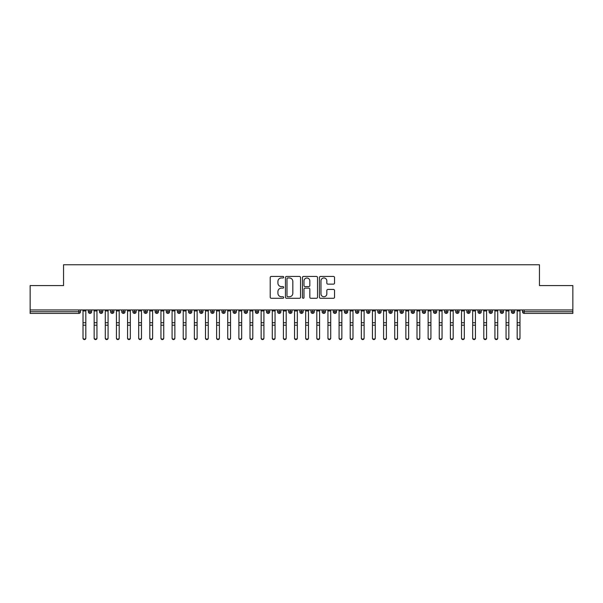 <?xml version="1.0" encoding="UTF-8"?>
<svg xmlns="http://www.w3.org/2000/svg" width="603" height="603" viewBox="0 0 603 603"><rect width="100%" height="100%" fill="white"/><g stroke="black" fill="none" stroke-linecap="round" stroke-linejoin="round"><path stroke-width="0.9" d="M283.689 277.199A0.761 0.761 0 0 0 282.928 276.43L271.312 276.43A1.093 1.093 0 0 0 270.219 277.523L270.219 297.196A1.093 1.093 0 0 0 271.312 298.289L282.928 298.289A0.761 0.761 0 0 0 283.689 297.52A0.761 0.761 0 0 0 282.928 296.759L281.42 296.759A3.497 3.497 0 0 1 277.923 293.262L277.923 291.618A3.497 3.497 0 0 1 281.42 288.121L282.928 288.121A0.761 0.761 0 0 0 283.689 287.36A0.761 0.761 0 0 0 282.928 286.591L281.42 286.591A3.497 3.497 0 0 1 277.923 283.093L277.923 281.458A3.497 3.497 0 0 1 281.42 277.96L282.928 277.96A0.761 0.761 0 0 0 283.689 277.199M333.436 284.134A1.093 1.093 0 0 0 334.529 283.041L334.529 277.523A1.093 1.093 0 0 0 333.436 276.43L320.54 276.43A1.093 1.093 0 0 0 319.447 277.523L319.447 297.196A1.093 1.093 0 0 0 320.54 298.289L333.436 298.289A1.093 1.093 0 0 0 334.529 297.196L334.529 290.525A1.093 1.093 0 0 0 333.436 289.432L327.919 289.432A1.093 1.093 0 0 0 326.826 290.525L326.826 293.834A2.925 2.925 0 0 1 323.901 296.759A2.925 2.925 0 0 1 320.977 293.834L320.977 280.885A2.925 2.925 0 0 1 323.901 277.96A2.925 2.925 0 0 1 326.826 280.885L326.826 283.041A1.093 1.093 0 0 0 327.919 284.134L333.436 284.134M30.15 309.957L572.85 309.957L572.85 285.581L539.451 285.581L539.451 264.762L63.549 264.762L63.549 285.581L30.15 285.581L30.15 311.736L78.827 311.736L78.827 309.957M300.543 277.523A1.093 1.093 0 0 0 299.45 276.43L286.561 276.43A1.093 1.093 0 0 0 285.468 277.523L285.468 297.196A1.093 1.093 0 0 0 286.561 298.289L299.45 298.289A1.093 1.093 0 0 0 300.543 297.196L300.543 277.523M303.55 276.43L316.439 276.43A1.093 1.093 0 0 1 317.532 277.523L317.532 297.196A1.093 1.093 0 0 1 316.439 298.289L310.922 298.289A1.093 1.093 0 0 1 309.829 297.196L309.829 289.214A1.093 1.093 0 0 0 308.736 288.121L305.08 288.121A1.093 1.093 0 0 0 303.987 289.214L303.987 297.52A0.761 0.761 0 0 1 303.219 298.289A0.761 0.761 0 0 1 302.457 297.52L302.457 277.523A1.093 1.093 0 0 1 303.55 276.43M80.493 311.736L78.827 311.736L78.827 313.409A1.673 1.673 0 0 0 80.493 311.736L80.493 309.957L80.493 311.736A1.673 1.673 0 0 1 78.827 313.409L30.15 313.409L30.15 311.736M572.85 309.957L572.85 313.409L524.173 313.409A1.673 1.673 0 0 1 522.507 311.736L522.507 309.957M90.013 309.957L90.013 313.409A1.673 1.673 0 0 1 88.347 311.736L88.347 309.957L88.347 311.736A1.673 1.673 0 0 0 90.013 313.409A1.673 1.673 0 0 0 91.626 311.736L91.626 309.957M101.146 309.957L101.146 313.409A1.673 1.673 0 0 1 99.48 311.736L99.48 309.957L99.48 311.736A1.673 1.673 0 0 0 101.146 313.409A1.673 1.673 0 0 0 102.759 311.736L102.759 309.957M112.279 309.957L112.279 313.409A1.673 1.673 0 0 1 110.605 311.736L110.605 309.957L110.605 311.736A1.673 1.673 0 0 0 112.279 313.409A1.673 1.673 0 0 0 113.892 311.736L113.892 309.957M123.411 309.957L123.411 313.409A1.673 1.673 0 0 1 121.738 311.736L121.738 309.957L121.738 311.736A1.673 1.673 0 0 0 123.411 313.409A1.673 1.673 0 0 0 125.025 311.736L125.025 309.957M134.544 309.957L134.544 313.409A1.673 1.673 0 0 1 132.871 311.736L132.871 309.957L132.871 311.736A1.673 1.673 0 0 0 134.544 313.409A1.673 1.673 0 0 0 136.157 311.736L136.157 309.957M145.677 309.957L145.677 313.409A1.673 1.673 0 0 1 144.004 311.736L144.004 309.957L144.004 311.736A1.673 1.673 0 0 0 145.677 313.409A1.673 1.673 0 0 0 147.29 311.736L147.29 309.957M156.81 309.957L156.81 313.409A1.673 1.673 0 0 1 155.137 311.736L155.137 309.957L155.137 311.736A1.673 1.673 0 0 0 156.81 313.409A1.673 1.673 0 0 0 158.423 311.736L158.423 309.957M167.943 309.957L167.943 313.409A1.673 1.673 0 0 1 166.27 311.736L166.27 309.957L166.27 311.736A1.673 1.673 0 0 0 167.943 313.409A1.673 1.673 0 0 0 169.556 311.736L169.556 309.957M179.076 309.957L179.076 313.409A1.673 1.673 0 0 1 177.403 311.736L177.403 309.957L177.403 311.736A1.673 1.673 0 0 0 179.076 313.409A1.673 1.673 0 0 0 180.689 311.736L180.689 309.957M190.201 309.957L190.201 313.409A1.673 1.673 0 0 1 188.535 311.736L188.535 309.957L188.535 311.736A1.673 1.673 0 0 0 190.201 313.409A1.673 1.673 0 0 0 191.822 311.736L191.822 309.957M201.334 309.957L201.334 313.409A1.673 1.673 0 0 1 199.668 311.736L199.668 309.957L199.668 311.736A1.673 1.673 0 0 0 201.334 313.409A1.673 1.673 0 0 0 202.955 311.736L202.955 309.957M212.467 309.957L212.467 313.409A1.673 1.673 0 0 1 210.801 311.736L210.801 309.957L210.801 311.736A1.673 1.673 0 0 0 212.467 313.409A1.673 1.673 0 0 0 214.08 311.736L214.08 309.957M223.6 309.957L223.6 313.409A1.673 1.673 0 0 1 221.934 311.736A1.673 1.673 0 0 0 223.6 313.409A1.673 1.673 0 0 1 221.934 311.736L221.934 309.957M225.213 309.957L225.213 311.736A1.673 1.673 0 0 1 223.6 313.409A1.673 1.673 0 0 0 225.213 311.736L221.934 311.736M234.733 313.409A1.673 1.673 0 0 1 233.067 311.736L233.067 309.957L233.067 311.736A1.673 1.673 0 0 0 234.733 313.409A1.673 1.673 0 0 0 236.346 311.736L236.346 309.957L236.346 311.736A1.673 1.673 0 0 1 234.733 313.409L234.733 311.736L236.346 311.736M245.866 309.957L245.866 313.409A1.673 1.673 0 0 1 244.2 311.736L244.2 309.957L244.2 311.736A1.673 1.673 0 0 0 245.866 313.409A1.673 1.673 0 0 0 247.479 311.736L247.479 309.957M256.999 309.957L256.999 313.409A1.673 1.673 0 0 1 255.325 311.736L255.325 309.957L255.325 311.736A1.673 1.673 0 0 0 256.999 313.409A1.673 1.673 0 0 0 258.612 311.736L258.612 309.957M268.131 309.957L268.131 311.736L266.458 311.736L266.458 309.957L266.458 311.736A1.673 1.673 0 0 0 268.131 313.409A1.673 1.673 0 0 0 269.745 311.736L269.745 309.957L269.745 311.736A1.673 1.673 0 0 1 268.131 313.409A1.673 1.673 0 0 1 266.458 311.736A1.673 1.673 0 0 0 268.131 313.409L268.131 311.736L269.745 311.736M279.264 309.957L279.264 313.409A1.673 1.673 0 0 1 277.591 311.736L277.591 309.957L277.591 311.736A1.673 1.673 0 0 0 279.264 313.409A1.673 1.673 0 0 0 280.877 311.736L280.877 309.957M290.397 309.957L290.397 313.409A1.673 1.673 0 0 1 288.724 311.736L288.724 309.957L288.724 311.736A1.673 1.673 0 0 0 290.397 313.409A1.673 1.673 0 0 0 292.01 311.736L292.01 309.957M301.53 309.957L301.53 313.409A1.673 1.673 0 0 1 299.857 311.736L299.857 309.957L299.857 311.736A1.673 1.673 0 0 0 301.53 313.409A1.673 1.673 0 0 0 303.143 311.736L303.143 309.957M312.663 309.957L312.663 313.409A1.673 1.673 0 0 1 310.99 311.736L310.99 309.957M314.276 309.957L314.276 311.736A1.673 1.673 0 0 1 312.663 313.409A1.673 1.673 0 0 0 314.276 311.736L310.99 311.736A1.673 1.673 0 0 0 312.663 313.409M323.796 309.957L323.796 313.409A1.673 1.673 0 0 1 322.123 311.736L322.123 309.957L322.123 311.736A1.673 1.673 0 0 0 323.796 313.409A1.673 1.673 0 0 0 325.409 311.736L325.409 309.957M334.921 309.957L334.921 313.409A1.673 1.673 0 0 1 333.255 311.736L333.255 309.957M336.542 309.957L336.542 311.736A1.673 1.673 0 0 1 334.921 313.409A1.673 1.673 0 0 0 336.542 311.736L333.255 311.736A1.673 1.673 0 0 0 334.921 313.409M346.054 309.957L346.054 313.409A1.673 1.673 0 0 1 344.388 311.736L344.388 309.957M347.675 309.957L347.675 311.736A1.673 1.673 0 0 1 346.054 313.409A1.673 1.673 0 0 0 347.675 311.736L344.388 311.736A1.673 1.673 0 0 0 346.054 313.409M357.187 309.957L357.187 313.409A1.673 1.673 0 0 1 355.521 311.736A1.673 1.673 0 0 0 357.187 313.409A1.673 1.673 0 0 1 355.521 311.736L355.521 309.957M358.8 309.957L358.8 311.736L358.8 309.957M368.32 309.957L368.32 313.409A1.673 1.673 0 0 1 366.654 311.736L366.654 309.957M369.933 309.957L369.933 311.736A1.673 1.673 0 0 1 368.32 313.409A1.673 1.673 0 0 0 369.933 311.736L366.654 311.736A1.673 1.673 0 0 0 368.32 313.409M379.453 309.957L379.453 313.409A1.673 1.673 0 0 1 377.787 311.736L377.787 309.957M381.066 309.957L381.066 311.736A1.673 1.673 0 0 1 379.453 313.409A1.673 1.673 0 0 0 381.066 311.736L377.787 311.736A1.673 1.673 0 0 0 379.453 313.409M390.586 309.957L390.586 313.409A1.673 1.673 0 0 1 388.92 311.736L388.92 309.957M392.199 309.957L392.199 311.736A1.673 1.673 0 0 1 390.586 313.409A1.673 1.673 0 0 0 392.199 311.736L388.92 311.736A1.673 1.673 0 0 0 390.586 313.409M401.719 309.957L401.719 313.409A1.673 1.673 0 0 1 400.045 311.736L400.045 309.957M403.332 309.957L403.332 311.736A1.673 1.673 0 0 1 401.719 313.409A1.673 1.673 0 0 0 403.332 311.736L400.045 311.736A1.673 1.673 0 0 0 401.719 313.409M412.851 309.957L412.851 313.409A1.673 1.673 0 0 1 411.178 311.736L411.178 309.957M414.465 309.957L414.465 311.736L414.465 309.957M423.984 309.957L423.984 313.409A1.673 1.673 0 0 1 422.311 311.736L422.311 309.957M425.597 309.957L425.597 311.736A1.673 1.673 0 0 1 423.984 313.409A1.673 1.673 0 0 0 425.597 311.736L422.311 311.736A1.673 1.673 0 0 0 423.984 313.409M435.117 309.957L435.117 313.409A1.673 1.673 0 0 1 433.444 311.736L433.444 309.957L433.444 311.736A1.673 1.673 0 0 0 435.117 313.409A1.673 1.673 0 0 0 436.73 311.736L436.73 309.957M446.25 309.957L446.25 313.409A1.673 1.673 0 0 1 444.577 311.736L444.577 309.957M447.863 309.957L447.863 311.736L447.863 309.957M457.383 309.957L457.383 313.409A1.673 1.673 0 0 1 455.71 311.736A1.673 1.673 0 0 0 457.383 313.409A1.673 1.673 0 0 1 455.71 311.736L455.71 309.957M458.996 309.957L458.996 311.736L458.996 309.957M468.516 309.957L468.516 313.409A1.673 1.673 0 0 1 466.843 311.736L466.843 309.957L466.843 311.736A1.673 1.673 0 0 0 468.516 313.409A1.673 1.673 0 0 0 470.129 311.736L470.129 309.957M479.641 309.957L479.641 313.409A1.673 1.673 0 0 1 477.975 311.736A1.673 1.673 0 0 0 479.641 313.409A1.673 1.673 0 0 1 477.975 311.736L477.975 309.957M481.262 309.957L481.262 311.736A1.673 1.673 0 0 1 479.641 313.409A1.673 1.673 0 0 0 481.262 311.736L477.975 311.736M490.774 309.957L490.774 313.409A1.673 1.673 0 0 1 489.108 311.736L489.108 309.957L489.108 311.736A1.673 1.673 0 0 0 490.774 313.409A1.673 1.673 0 0 0 492.395 311.736L492.395 309.957M501.907 309.957L501.907 313.409A1.673 1.673 0 0 1 500.241 311.736L500.241 309.957M503.52 309.957L503.52 311.736L503.52 309.957M513.04 309.957L513.04 313.409A1.673 1.673 0 0 1 511.374 311.736A1.673 1.673 0 0 0 513.04 313.409A1.673 1.673 0 0 1 511.374 311.736L511.374 309.957M514.653 309.957L514.653 311.736L514.653 309.957M234.733 309.957L234.733 311.736L233.067 311.736M357.187 313.409A1.673 1.673 0 0 0 358.8 311.736A1.673 1.673 0 0 1 357.187 313.409M412.851 313.409A1.673 1.673 0 0 0 414.465 311.736A1.673 1.673 0 0 1 412.851 313.409A1.673 1.673 0 0 1 411.178 311.736L414.465 311.736M446.25 313.409A1.673 1.673 0 0 0 447.863 311.736A1.673 1.673 0 0 1 446.25 313.409A1.673 1.673 0 0 1 444.577 311.736L447.863 311.736M457.383 313.409A1.673 1.673 0 0 0 458.996 311.736A1.673 1.673 0 0 1 457.383 313.409M501.907 313.409A1.673 1.673 0 0 0 503.52 311.736A1.673 1.673 0 0 1 501.907 313.409A1.673 1.673 0 0 1 500.241 311.736L503.52 311.736M513.04 313.409A1.673 1.673 0 0 0 514.653 311.736A1.673 1.673 0 0 1 513.04 313.409M287.759 277.96A0.761 0.761 0 0 0 286.998 278.729L286.998 295.99A0.761 0.761 0 0 0 287.759 296.759L289.342 296.759A3.497 3.497 0 0 0 292.839 293.262L292.839 281.458A3.497 3.497 0 0 0 289.342 277.96L287.759 277.96M309.829 280.938A2.925 2.925 0 0 0 306.912 278.013A2.925 2.925 0 0 0 303.987 280.938L303.987 285.498A1.093 1.093 0 0 0 305.08 286.591L308.736 286.591A1.093 1.093 0 0 0 309.829 285.498L309.829 280.938M85.814 338.238A1.394 1.327 180 0 1 84.42 339.572A1.394 1.327 180 0 1 83.026 338.238L83.026 337.808A1.394 1.327 -0 0 0 84.42 339.142A1.394 1.327 -0 0 0 85.814 337.808L85.814 325.635M83.026 309.957L83.026 337.808M85.814 309.957L85.814 337.808M96.947 338.238A1.394 1.327 180 0 1 95.553 339.572A1.394 1.327 180 0 1 94.158 338.238L94.158 337.808A1.394 1.327 -0 0 0 95.553 339.142A1.394 1.327 -0 0 0 96.947 337.808L96.947 325.635M108.073 338.238A1.394 1.327 180 0 1 106.686 339.572A1.394 1.327 180 0 1 105.291 338.238L105.291 337.808A1.394 1.327 -0 0 0 106.686 339.142A1.394 1.327 -0 0 0 108.073 337.808L108.073 325.635M119.206 338.238A1.394 1.327 180 0 1 117.819 339.572A1.394 1.327 180 0 1 116.424 338.238L116.424 337.808A1.394 1.327 -0 0 0 117.819 339.142A1.394 1.327 -0 0 0 119.206 337.808L119.206 325.635M130.338 338.238A1.394 1.327 180 0 1 128.952 339.572A1.394 1.327 180 0 1 127.557 338.238L127.557 337.808A1.394 1.327 -0 0 0 128.952 339.142A1.394 1.327 -0 0 0 130.338 337.808L130.338 325.635M94.158 309.957L94.158 337.808M96.947 309.957L96.947 337.808M105.291 309.957L105.291 337.808M108.073 309.957L108.073 337.808M116.424 309.957L116.424 337.808M119.206 309.957L119.206 337.808M127.557 309.957L127.557 337.808M130.338 309.957L130.338 337.808M141.471 338.238A1.394 1.327 180 0 1 140.084 339.572A1.394 1.327 180 0 1 138.69 338.238L138.69 337.808A1.394 1.327 -0 0 0 140.084 339.142A1.394 1.327 -0 0 0 141.471 337.808L141.471 325.635M138.69 309.957L138.69 337.808M141.471 309.957L141.471 337.808M152.604 338.238A1.394 1.327 180 0 1 151.217 339.572A1.394 1.327 180 0 1 149.823 338.238L149.823 337.808A1.394 1.327 -0 0 0 151.217 339.142A1.394 1.327 -0 0 0 152.604 337.808L152.604 325.635M163.737 338.238A1.394 1.327 180 0 1 162.343 339.572A1.394 1.327 180 0 1 160.956 338.238L160.956 337.808A1.394 1.327 -0 0 0 162.343 339.142A1.394 1.327 -0 0 0 163.737 337.808L163.737 325.635M174.87 338.238A1.394 1.327 180 0 1 173.476 339.572A1.394 1.327 180 0 1 172.089 338.238L172.089 337.808A1.394 1.327 -0 0 0 173.476 339.142A1.394 1.327 -0 0 0 174.87 337.808L174.87 325.635M186.003 338.238A1.394 1.327 180 0 1 184.608 339.572A1.394 1.327 180 0 1 183.222 338.238L183.222 337.808A1.394 1.327 -0 0 0 184.608 339.142A1.394 1.327 -0 0 0 186.003 337.808L186.003 325.635M149.823 309.957L149.823 337.808M152.604 309.957L152.604 337.808M160.956 309.957L160.956 337.808M163.737 309.957L163.737 337.808M172.089 309.957L172.089 337.808M174.87 309.957L174.87 337.808M183.222 309.957L183.222 337.808M186.003 309.957L186.003 337.808M197.136 338.238A1.394 1.327 180 0 1 195.741 339.572A1.394 1.327 180 0 1 194.354 338.238L194.354 337.808A1.394 1.327 -0 0 0 195.741 339.142A1.394 1.327 -0 0 0 197.136 337.808L197.136 325.635M208.269 338.238A1.394 1.327 180 0 1 206.874 339.572A1.394 1.327 180 0 1 205.487 338.238L205.487 337.808A1.394 1.327 -0 0 0 206.874 339.142A1.394 1.327 -0 0 0 208.269 337.808L208.269 325.635M219.402 338.238A1.394 1.327 180 0 1 218.007 339.572A1.394 1.327 180 0 1 216.613 338.238L216.613 337.808A1.394 1.327 -0 0 0 218.007 339.142A1.394 1.327 -0 0 0 219.402 337.808L219.402 325.635M230.534 338.238A1.394 1.327 180 0 1 229.14 339.572A1.394 1.327 180 0 1 227.746 338.238L227.746 337.808A1.394 1.327 -0 0 0 229.14 339.142A1.394 1.327 -0 0 0 230.534 337.808L230.534 325.635M241.667 338.238A1.394 1.327 180 0 1 240.273 339.572A1.394 1.327 180 0 1 238.878 338.238L238.878 337.808A1.394 1.327 -0 0 0 240.273 339.142A1.394 1.327 -0 0 0 241.667 337.808L241.667 325.635M194.354 309.957L194.354 337.808M197.136 309.957L197.136 337.808M205.487 309.957L205.487 337.808M208.269 309.957L208.269 337.808M216.613 309.957L216.613 337.808M219.402 309.957L219.402 337.808M227.746 309.957L227.746 337.808M230.534 309.957L230.534 337.808M238.878 338.238L238.878 309.957M241.667 309.957L241.667 337.808M252.793 338.238A1.394 1.327 180 0 1 251.406 339.572A1.394 1.327 180 0 1 250.011 338.238L250.011 337.808A1.394 1.327 -0 0 0 251.406 339.142A1.394 1.327 -0 0 0 252.793 337.808L252.793 325.635M250.011 338.238L250.011 309.957M252.793 309.957L252.793 337.808M263.926 338.238A1.394 1.327 180 0 1 262.539 339.572A1.394 1.327 180 0 1 261.144 338.238L261.144 337.808A1.394 1.327 -0 0 0 262.539 339.142A1.394 1.327 -0 0 0 263.926 337.808L263.926 325.635M261.144 338.238L261.144 309.957M263.926 309.957L263.926 337.808M275.058 338.238A1.394 1.327 180 0 1 273.672 339.572A1.394 1.327 180 0 1 272.277 338.238L272.277 337.808A1.394 1.327 -0 0 0 273.672 339.142A1.394 1.327 -0 0 0 275.058 337.808L275.058 325.635M272.277 309.957L272.277 337.808M275.058 309.957L275.058 337.808M286.191 338.238A1.394 1.327 180 0 1 284.804 339.572A1.394 1.327 180 0 1 283.41 338.238L283.41 337.808A1.394 1.327 -0 0 0 284.804 339.142A1.394 1.327 -0 0 0 286.191 337.808L286.191 325.635M283.41 338.238L283.41 309.957M286.191 309.957L286.191 337.808M297.324 338.238A1.394 1.327 180 0 1 295.937 339.572A1.394 1.327 180 0 1 294.543 338.238L294.543 337.808A1.394 1.327 -0 0 0 295.937 339.142A1.394 1.327 -0 0 0 297.324 337.808L297.324 325.635M294.543 338.238L294.543 309.957M297.324 309.957L297.324 337.808M308.457 338.238A1.394 1.327 180 0 1 307.063 339.572A1.394 1.327 180 0 1 305.676 338.238L305.676 337.808A1.394 1.327 -0 0 0 307.063 339.142A1.394 1.327 -0 0 0 308.457 337.808L308.457 325.635M305.676 309.957L305.676 337.808M308.457 309.957L308.457 337.808M319.59 338.238A1.394 1.327 180 0 1 318.196 339.572A1.394 1.327 180 0 1 316.809 338.238L316.809 337.808A1.394 1.327 -0 0 0 318.196 339.142A1.394 1.327 -0 0 0 319.59 337.808L319.59 325.635M316.809 309.957L316.809 337.808M319.59 309.957L319.59 337.808M330.723 338.238A1.394 1.327 180 0 1 329.328 339.572A1.394 1.327 180 0 1 327.942 338.238L327.942 337.808A1.394 1.327 -0 0 0 329.328 339.142A1.394 1.327 -0 0 0 330.723 337.808L330.723 325.635M327.942 309.957L327.942 337.808M330.723 309.957L330.723 337.808M341.856 338.238A1.394 1.327 180 0 1 340.461 339.572A1.394 1.327 180 0 1 339.074 338.238L339.074 337.808A1.394 1.327 -0 0 0 340.461 339.142A1.394 1.327 -0 0 0 341.856 337.808L341.856 325.635M339.074 309.957L339.074 337.808M341.856 309.957L341.856 337.808M352.989 338.238A1.394 1.327 180 0 1 351.594 339.572A1.394 1.327 180 0 1 350.207 338.238L350.207 337.808A1.394 1.327 -0 0 0 351.594 339.142A1.394 1.327 -0 0 0 352.989 337.808L352.989 325.635M350.207 309.957L350.207 337.808M352.989 309.957L352.989 337.808M364.122 338.238A1.394 1.327 180 0 1 362.727 339.572A1.394 1.327 180 0 1 361.333 338.238L361.333 337.808A1.394 1.327 -0 0 0 362.727 339.142A1.394 1.327 -0 0 0 364.122 337.808L364.122 325.635M361.333 309.957L361.333 337.808M364.122 309.957L364.122 337.808M375.254 338.238A1.394 1.327 180 0 1 373.86 339.572A1.394 1.327 180 0 1 372.466 338.238L372.466 337.808A1.394 1.327 -0 0 0 373.86 339.142A1.394 1.327 -0 0 0 375.254 337.808L375.254 325.635M372.466 309.957L372.466 337.808M375.254 309.957L375.254 337.808M386.387 338.238A1.394 1.327 180 0 1 384.993 339.572A1.394 1.327 180 0 1 383.598 338.238L383.598 337.808A1.394 1.327 -0 0 0 384.993 339.142A1.394 1.327 -0 0 0 386.387 337.808L386.387 325.635M383.598 309.957L383.598 337.808M386.387 309.957L386.387 337.808M397.513 338.238A1.394 1.327 180 0 1 396.126 339.572A1.394 1.327 180 0 1 394.731 338.238L394.731 337.808A1.394 1.327 -0 0 0 396.126 339.142A1.394 1.327 -0 0 0 397.513 337.808L397.513 325.635M394.731 338.238L394.731 309.957M397.513 309.957L397.513 337.808M408.646 338.238A1.394 1.327 180 0 1 407.259 339.572A1.394 1.327 180 0 1 405.864 338.238L405.864 337.808A1.394 1.327 -0 0 0 407.259 339.142A1.394 1.327 -0 0 0 408.646 337.808L408.646 325.635M405.864 309.957L405.864 337.808M408.646 309.957L408.646 337.808M419.778 338.238A1.394 1.327 180 0 1 418.392 339.572A1.394 1.327 180 0 1 416.997 338.238L416.997 337.808A1.394 1.327 -0 0 0 418.392 339.142A1.394 1.327 -0 0 0 419.778 337.808L419.778 325.635M416.997 309.957L416.997 337.808M419.778 309.957L419.778 337.808M430.911 338.238A1.394 1.327 180 0 1 429.524 339.572A1.394 1.327 180 0 1 428.13 338.238L428.13 337.808A1.394 1.327 -0 0 0 429.524 339.142A1.394 1.327 -0 0 0 430.911 337.808L430.911 325.635M428.13 309.957L428.13 337.808M430.911 309.957L430.911 337.808M442.044 338.238A1.394 1.327 180 0 1 440.657 339.572A1.394 1.327 180 0 1 439.263 338.238L439.263 337.808A1.394 1.327 -0 0 0 440.657 339.142A1.394 1.327 -0 0 0 442.044 337.808L442.044 325.635M439.263 309.957L439.263 337.808M442.044 309.957L442.044 337.808M453.177 338.238A1.394 1.327 180 0 1 451.783 339.572A1.394 1.327 180 0 1 450.396 338.238L450.396 337.808A1.394 1.327 -0 0 0 451.783 339.142A1.394 1.327 -0 0 0 453.177 337.808L453.177 325.635M450.396 309.957L450.396 337.808M453.177 309.957L453.177 337.808M464.31 338.238A1.394 1.327 180 0 1 462.916 339.572A1.394 1.327 180 0 1 461.529 338.238L461.529 337.808A1.394 1.327 -0 0 0 462.916 339.142A1.394 1.327 -0 0 0 464.31 337.808L464.31 325.635M461.529 309.957L461.529 337.808M464.31 309.957L464.31 337.808M475.443 338.238A1.394 1.327 180 0 1 474.048 339.572A1.394 1.327 180 0 1 472.662 338.238L472.662 337.808A1.394 1.327 -0 0 0 474.048 339.142A1.394 1.327 -0 0 0 475.443 337.808L475.443 325.635M472.662 309.957L472.662 337.808M475.443 309.957L475.443 337.808M486.576 338.238A1.394 1.327 180 0 1 485.181 339.572A1.394 1.327 180 0 1 483.794 338.238L483.794 337.808A1.394 1.327 -0 0 0 485.181 339.142A1.394 1.327 -0 0 0 486.576 337.808L486.576 325.635M483.794 309.957L483.794 337.808M486.576 309.957L486.576 337.808M497.709 338.238A1.394 1.327 180 0 1 496.314 339.572A1.394 1.327 180 0 1 494.927 338.238L494.927 337.808A1.394 1.327 -0 0 0 496.314 339.142A1.394 1.327 -0 0 0 497.709 337.808L497.709 325.635M494.927 338.238L494.927 309.957M497.709 309.957L497.709 337.808M508.842 338.238A1.394 1.327 180 0 1 507.447 339.572A1.394 1.327 180 0 1 506.053 338.238L506.053 337.808A1.394 1.327 -0 0 0 507.447 339.142A1.394 1.327 -0 0 0 508.842 337.808L508.842 325.635M506.053 309.957L506.053 337.808M508.842 309.957L508.842 337.808M519.974 338.238A1.394 1.327 180 0 1 518.58 339.572A1.394 1.327 180 0 1 517.186 338.238L517.186 337.808A1.394 1.327 -0 0 0 518.58 339.142A1.394 1.327 -0 0 0 519.974 337.808L519.974 325.635M517.186 309.957L517.186 337.808M519.974 309.957L519.974 337.808M524.173 309.957L524.173 311.736L572.85 311.736M524.173 311.736L524.173 313.409A1.673 1.673 0 0 1 522.507 311.736L524.173 311.736M88.347 311.736A1.673 1.673 0 0 0 90.013 313.409A1.673 1.673 0 0 0 91.626 311.736L88.347 311.736M99.48 311.736A1.673 1.673 0 0 0 101.146 313.409A1.673 1.673 0 0 0 102.759 311.736L99.48 311.736M110.605 311.736A1.673 1.673 0 0 0 112.279 313.409A1.673 1.673 0 0 0 113.892 311.736L110.605 311.736M121.738 311.736A1.673 1.673 0 0 0 123.411 313.409A1.673 1.673 0 0 0 125.025 311.736L121.738 311.736M132.871 311.736A1.673 1.673 0 0 0 134.544 313.409A1.673 1.673 0 0 0 136.157 311.736L132.871 311.736M144.004 311.736L147.29 311.736A1.673 1.673 0 0 1 145.677 313.409M155.137 311.736A1.673 1.673 0 0 0 156.81 313.409A1.673 1.673 0 0 0 158.423 311.736L155.137 311.736M166.27 311.736L169.556 311.736A1.673 1.673 0 0 1 167.943 313.409M177.403 311.736A1.673 1.673 0 0 0 179.076 313.409A1.673 1.673 0 0 0 180.689 311.736L177.403 311.736M188.535 311.736A1.673 1.673 0 0 0 190.201 313.409A1.673 1.673 0 0 0 191.822 311.736L188.535 311.736M199.668 311.736A1.673 1.673 0 0 0 201.334 313.409A1.673 1.673 0 0 0 202.955 311.736L199.668 311.736M210.801 311.736A1.673 1.673 0 0 0 212.467 313.409A1.673 1.673 0 0 0 214.08 311.736L210.801 311.736M244.2 311.736L247.479 311.736A1.673 1.673 0 0 1 245.866 313.409M255.325 311.736A1.673 1.673 0 0 0 256.999 313.409A1.673 1.673 0 0 0 258.612 311.736L255.325 311.736M277.591 311.736L280.877 311.736A1.673 1.673 0 0 1 279.264 313.409M288.724 311.736A1.673 1.673 0 0 0 290.397 313.409A1.673 1.673 0 0 0 292.01 311.736L288.724 311.736M299.857 311.736L303.143 311.736A1.673 1.673 0 0 1 301.53 313.409M322.123 311.736L325.409 311.736A1.673 1.673 0 0 1 323.796 313.409M355.521 311.736L358.8 311.736M433.444 311.736L436.73 311.736A1.673 1.673 0 0 1 435.117 313.409M455.71 311.736L458.996 311.736M466.843 311.736A1.673 1.673 0 0 0 468.516 313.409A1.673 1.673 0 0 0 470.129 311.736L466.843 311.736M489.108 311.736L492.395 311.736A1.673 1.673 0 0 1 490.774 313.409M511.374 311.736L514.653 311.736M85.814 310.975L83.026 310.975M85.814 322.726L83.026 322.726M85.814 325.205L83.026 325.205M96.947 310.975L94.158 310.975M96.947 322.726L94.158 322.726M96.947 325.205L94.158 325.205M108.073 310.975L105.291 310.975M108.073 322.726L105.291 322.726M108.073 325.205L105.291 325.205M119.206 310.975L116.424 310.975M119.206 322.726L116.424 322.726M119.206 325.205L116.424 325.205M130.338 310.975L127.557 310.975M130.338 322.726L127.557 322.726M130.338 325.205L127.557 325.205M141.471 310.975L138.69 310.975M141.471 322.726L138.69 322.726M141.471 325.205L138.69 325.205M152.604 310.975L149.823 310.975M152.604 322.726L149.823 322.726M152.604 325.205L149.823 325.205M163.737 310.975L160.956 310.975M163.737 322.726L160.956 322.726M163.737 325.205L160.956 325.205M174.87 310.975L172.089 310.975M174.87 322.726L172.089 322.726M174.87 325.205L172.089 325.205M186.003 310.975L183.222 310.975M186.003 322.726L183.222 322.726M186.003 325.205L183.222 325.205M197.136 310.975L194.354 310.975M197.136 322.726L194.354 322.726M197.136 325.205L194.354 325.205M208.269 310.975L205.487 310.975M208.269 322.726L205.487 322.726M208.269 325.205L205.487 325.205M219.402 310.975L216.613 310.975M219.402 322.726L216.613 322.726M219.402 325.205L216.613 325.205M230.534 310.975L227.746 310.975M230.534 322.726L227.746 322.726M230.534 325.205L227.746 325.205M241.667 310.975L238.878 310.975M241.667 322.726L238.878 322.726M241.667 325.205L238.878 325.205M252.793 310.975L250.011 310.975M252.793 322.726L250.011 322.726M252.793 325.205L250.011 325.205M263.926 310.975L261.144 310.975M263.926 322.726L261.144 322.726M263.926 325.205L261.144 325.205M275.058 310.975L272.277 310.975M275.058 322.726L272.277 322.726M275.058 325.205L272.277 325.205M286.191 310.975L283.41 310.975M286.191 322.726L283.41 322.726M286.191 325.205L283.41 325.205M297.324 310.975L294.543 310.975M297.324 322.726L294.543 322.726M297.324 325.205L294.543 325.205M308.457 310.975L305.676 310.975M308.457 322.726L305.676 322.726M308.457 325.205L305.676 325.205M319.59 310.975L316.809 310.975M319.59 322.726L316.809 322.726M319.59 325.205L316.809 325.205M330.723 310.975L327.942 310.975M330.723 322.726L327.942 322.726M330.723 325.205L327.942 325.205M341.856 310.975L339.074 310.975M341.856 322.726L339.074 322.726M341.856 325.205L339.074 325.205M352.989 310.975L350.207 310.975M352.989 322.726L350.207 322.726M352.989 325.205L350.207 325.205M364.122 310.975L361.333 310.975M364.122 322.726L361.333 322.726M364.122 325.205L361.333 325.205M375.254 310.975L372.466 310.975M375.254 322.726L372.466 322.726M375.254 325.205L372.466 325.205M386.387 310.975L383.598 310.975M386.387 322.726L383.598 322.726M386.387 325.205L383.598 325.205M397.513 310.975L394.731 310.975M397.513 322.726L394.731 322.726M397.513 325.205L394.731 325.205M408.646 310.975L405.864 310.975M408.646 322.726L405.864 322.726M408.646 325.205L405.864 325.205M419.778 310.975L416.997 310.975M419.778 322.726L416.997 322.726M419.778 325.205L416.997 325.205M430.911 310.975L428.13 310.975M430.911 322.726L428.13 322.726M430.911 325.205L428.13 325.205M442.044 310.975L439.263 310.975M442.044 322.726L439.263 322.726M442.044 325.205L439.263 325.205M453.177 310.975L450.396 310.975M453.177 322.726L450.396 322.726M453.177 325.205L450.396 325.205M464.31 310.975L461.529 310.975M464.31 322.726L461.529 322.726M464.31 325.205L461.529 325.205M475.443 310.975L472.662 310.975M475.443 322.726L472.662 322.726M475.443 325.205L472.662 325.205M486.576 310.975L483.794 310.975M486.576 322.726L483.794 322.726M486.576 325.205L483.794 325.205M497.709 310.975L494.927 310.975M497.709 322.726L494.927 322.726M497.709 325.205L494.927 325.205M508.842 310.975L506.053 310.975M508.842 322.726L506.053 322.726M508.842 325.205L506.053 325.205M519.974 310.975L517.186 310.975M519.974 322.726L517.186 322.726M519.974 325.205L517.186 325.205"/></g></svg>
